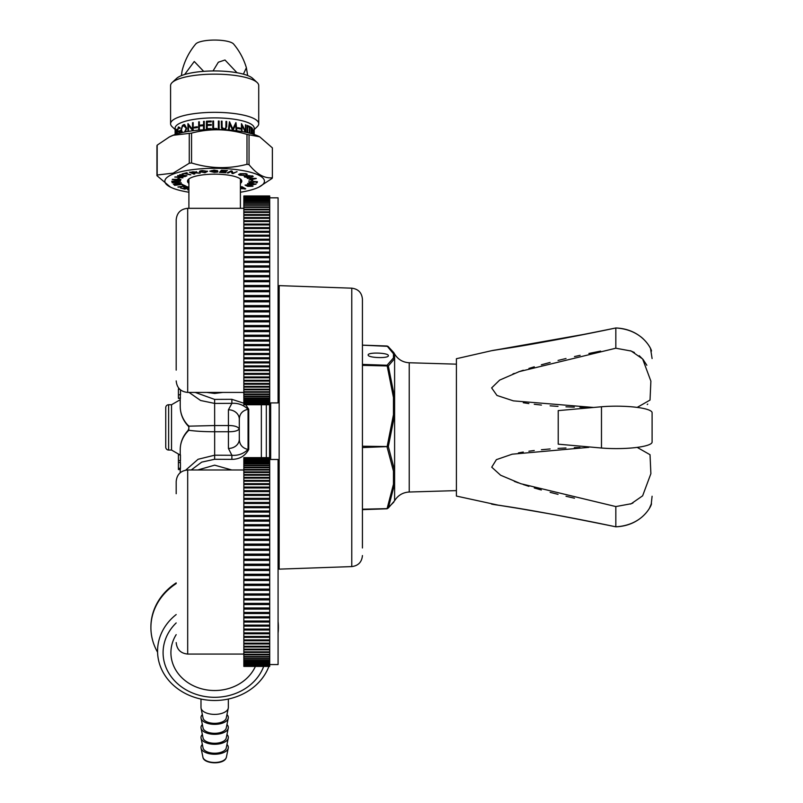 <?xml version="1.0" encoding="UTF-8"?>
<svg xmlns="http://www.w3.org/2000/svg" width="803" height="803" viewBox="0 0 803 803"><rect width="100%" height="100%" fill="white"/><g stroke="black" fill="none" stroke-linecap="round" stroke-linejoin="round"><path stroke-width="1.2" d="M368.186 354.986C367.633 357.927 388.893 358.65 388.341 355.669C388.893 352.738 367.633 352.005 368.186 354.986M362.434 446.227L388.341 446.558L394.604 470.548L394.604 483.818L388.351 507.968L387.056 508.771L393.46 484.229L393.46 471.08L387.046 446.98L393.46 414.719L393.46 397.465L387.056 365.245L393.46 357.927L393.46 353.752L387.066 346.003L388.361 346.816L387.066 346.013L362.434 345.139M362.434 547.977L362.434 299.218L362.434 547.977M279.183 289.351L279.183 285.627L351.774 288.177L351.774 566.597L279.153 569.136L279.153 289.381M270.661 459.477L270.661 402.905M393.46 484.229L394.604 483.818L394.604 500.751L388.351 507.968L387.056 508.771L388.351 507.968L387.056 508.771L362.434 509.614M362.434 364.411L387.056 365.245L388.351 365.977L394.604 397.585L394.604 470.548L393.46 471.08M393.46 414.719L394.604 415L388.341 446.558L362.434 447.572M393.46 357.927L394.604 358.63L394.604 397.585L393.46 397.465M393.46 353.752L394.604 354.414L394.604 358.63L388.351 365.977L362.434 365.355M394.604 354.023L393.801 352.627L394.604 354.023C397.967 359.463 402.845 362.374 409.229 362.755L409.229 492.018C402.845 492.4 397.967 495.31 394.604 500.751M202.346 734.474A13.671 6.836 -0 0 0 201.553 735.518A13.671 6.836 -0 0 0 201.061 738.148A13.671 6.836 -0 0 0 213.397 744.251A13.671 6.836 -0 0 0 227.771 739.382A13.671 6.836 -0 0 0 228.253 738.148A13.671 6.836 -0 0 0 226.968 734.474M228.253 738.148L226.235 748.005A11.643 5.822 180 0 1 225.824 749.058A11.643 5.822 180 0 1 213.588 753.204A11.643 5.822 180 0 1 203.079 748.005L201.061 738.148M202.346 744.441A13.671 6.836 -0 0 0 201.553 745.475A13.671 6.836 -0 0 0 201.061 748.105A13.671 6.836 -0 0 0 213.397 754.218A13.671 6.836 -0 0 0 227.771 749.35A13.671 6.836 -0 0 0 228.253 748.105A13.671 6.836 -0 0 0 226.968 744.441M228.333 699.052L228.333 707.553A13.671 6.836 180 0 1 228.253 708.246A13.671 6.836 180 0 1 227.771 709.491A13.671 6.836 180 0 1 213.397 714.359A13.671 6.836 180 0 1 201.061 708.246A13.671 6.836 180 0 1 200.991 707.553L200.991 699.062M228.253 708.246L226.235 718.113A11.643 5.822 180 0 1 225.824 719.167A11.643 5.822 180 0 1 213.588 723.312A11.643 5.822 180 0 1 203.079 718.113L201.061 708.246M202.346 714.55A13.671 6.836 -0 0 0 201.061 718.213A13.671 6.836 -0 0 0 210.798 724.075A13.671 6.836 -0 0 0 228.253 718.213A13.671 6.836 -0 0 0 226.968 714.55M228.253 718.213L226.235 728.08A11.643 5.822 180 0 1 211.37 733.069A11.643 5.822 180 0 1 203.079 728.08L201.061 718.213M202.346 724.517A13.671 6.836 -0 0 0 201.553 725.551A13.671 6.836 -0 0 0 201.061 728.18A13.671 6.836 -0 0 0 213.397 734.293A13.671 6.836 -0 0 0 227.771 729.415A13.671 6.836 -0 0 0 228.253 728.18A13.671 6.836 -0 0 0 226.968 724.517M228.253 728.18L226.235 738.037A11.643 5.822 180 0 1 225.824 739.091A11.643 5.822 180 0 1 213.588 743.247A11.643 5.822 180 0 1 203.079 738.037L201.061 728.18M176.188 493.715L176.188 481.479C176.871 474.483 180.705 470.648 187.691 469.976L243.841 469.976M269.708 554.803L243.841 554.803L243.841 457.64L269.708 457.64L269.708 666.4L243.841 666.4L243.841 621.02L269.708 621.02M269.708 617.868L243.841 617.868L243.841 554.803M243.841 621.02L243.841 617.868M243.841 616.814L269.708 616.794L243.841 616.814M269.708 622.064L243.841 622.064M243.841 625.115L269.708 625.115M269.708 626.119L243.841 626.119M243.841 629.06L269.708 629.06M269.708 630.024L243.841 630.024M243.841 632.844L269.708 632.844M269.708 633.768L243.841 633.768M243.841 636.468L269.708 636.468M269.708 637.351L243.841 637.351M243.841 639.911L269.708 639.911M269.708 640.754L243.841 640.754M243.841 643.183L269.708 643.183M269.708 643.966L243.841 643.966M243.841 646.254L269.708 646.254M269.708 646.997L243.841 646.997M243.841 649.135L269.708 649.135M269.708 649.828L243.841 649.828M243.841 651.815L269.708 651.815M269.708 652.448L243.841 652.448M243.841 654.274L269.708 654.274M269.708 654.867L243.841 654.867M243.841 656.533L269.708 656.533M269.708 657.055L243.841 657.055M243.841 658.56L269.708 658.56M269.708 659.032L243.841 659.032M243.841 660.367L269.708 660.367M269.708 660.779L243.841 660.779M243.841 661.943L269.708 661.943M269.708 662.294L243.841 662.294M243.841 663.278L269.708 663.278M269.708 663.579L243.841 663.579M243.841 664.382L269.708 664.382M269.708 664.623L243.841 664.623M243.841 665.255L269.708 665.255M269.708 665.436L243.841 665.436M243.841 665.878L269.708 665.878M269.708 665.998L243.841 665.998M243.841 666.259L269.708 666.259M269.708 666.319L243.841 666.319M269.708 457.64L243.841 457.64M243.841 457.74L269.708 457.74M269.708 457.81L243.841 457.81M243.841 458.091L269.708 458.091M269.708 458.212L243.841 458.212M243.841 458.684L269.708 458.684M269.708 458.864L243.841 458.864M243.841 459.517L269.708 459.517M269.708 459.758L243.841 459.758M243.841 460.591L269.708 460.591M269.708 460.892L243.841 460.892M243.841 461.896L269.708 461.896M269.708 462.257L243.841 462.257M243.841 463.441L269.708 463.441M269.708 463.863L243.841 463.863M243.841 465.208L269.708 465.208M269.708 465.69L243.841 465.69M243.841 467.205L269.708 467.205M269.708 467.747L243.841 467.747M243.841 469.434L269.708 469.434M269.708 470.016L243.841 470.016M243.841 471.863L269.708 471.863M269.708 472.515L243.841 472.515M243.841 474.513L269.708 474.513M269.708 475.205L243.841 475.205M243.841 477.363L269.708 477.363M269.708 478.116L243.841 478.116M243.841 480.415L269.708 480.415M269.708 481.208L243.841 481.208M243.841 483.657L269.708 483.657M269.708 484.5L243.841 484.5M243.841 487.08L269.708 487.08M269.708 487.963L243.841 487.963M243.841 490.673L269.708 490.673M269.708 491.607L243.841 491.607M243.841 494.437L269.708 494.437M269.708 495.411L243.841 495.411M243.841 498.362L269.708 498.362M269.708 499.366L243.841 499.366M243.841 502.437L269.708 502.437M269.708 503.481L243.841 503.481M243.841 506.643L269.708 506.643M269.708 507.687L243.841 507.687L269.708 507.717M243.841 510.979L269.708 510.979M269.708 512.003L243.841 512.003M269.708 512.093L243.841 512.093M243.841 515.446L269.708 515.446M269.708 516.439L243.841 516.439M269.708 516.58L243.841 516.58M243.841 520.013L269.708 520.013M269.708 520.976L243.841 520.976M269.708 521.167L243.841 521.167M243.841 524.67L269.708 524.67M269.708 525.604L243.841 525.604M269.708 525.855L243.841 525.855M243.841 529.428L269.708 529.428M269.708 530.331L243.841 530.331M269.708 530.632L243.841 530.632M243.841 534.256L269.708 534.256M269.708 535.119L243.841 535.119M269.708 535.481L243.841 535.481M243.841 539.154L269.708 539.154M269.708 539.977L243.841 539.977M269.708 540.389L243.841 540.389M243.841 544.093L269.708 544.093M269.708 544.886L243.841 544.886M269.708 545.347L243.841 545.347M243.841 549.081L269.708 549.081M269.708 549.824L243.841 549.824M269.708 550.346L243.841 550.346M243.841 554.11L269.708 554.11M269.708 555.365L243.841 555.365M243.841 559.139L269.708 559.139M269.708 559.801L243.841 559.801M269.708 560.404L243.841 560.404M243.841 564.188L269.708 564.188M269.708 564.79L243.841 564.79M269.708 565.453L243.841 565.453M243.841 569.227L269.708 569.227M269.708 569.789L243.841 569.789M269.708 570.491L243.841 570.491M243.841 574.245L269.708 574.245M269.708 574.757L243.841 574.757M269.708 575.51L243.841 575.51M243.841 579.244L269.708 579.244M269.708 579.706L243.841 579.706M269.708 580.489L243.841 580.489M243.841 584.193L269.708 584.193M269.708 584.604L243.841 584.604M269.708 585.437L243.841 585.437M243.841 589.101L269.708 589.101M269.708 589.452L243.841 589.452M269.708 590.315L243.841 590.315M243.841 593.939L269.708 593.939M269.708 594.24L243.841 594.24M269.708 595.143L243.841 595.143M243.841 598.707L269.708 598.707M269.708 598.948L243.841 598.948M269.708 599.881L243.841 599.881M243.841 603.384L269.708 603.384M269.708 603.575L243.841 603.575M269.708 604.539L243.841 604.539M243.841 607.961L269.708 607.961M269.708 608.102L243.841 608.102M269.708 609.096L243.841 609.096M243.841 612.438L269.708 612.438M269.708 612.518L243.841 612.518M269.708 613.542L243.841 613.542M269.708 459.477L278.079 459.477L278.079 664.563L269.708 664.563M269.708 252.042L269.708 404.752L243.841 404.742L243.841 252.042L269.708 252.042L269.708 248.729L243.841 248.729L243.841 195.982L269.708 195.982L269.708 248.729M269.708 244.393L243.841 244.393L269.708 244.403M269.708 253.045L243.841 253.045M243.841 252.042L243.841 248.729M243.841 404.752L269.708 404.752M269.708 253.166L243.841 253.166M243.841 256.569L269.708 256.569M269.708 257.542L243.841 257.542M269.708 257.723L243.841 257.723M243.841 261.196L269.708 261.196M269.708 262.139L243.841 262.139M269.708 262.37L243.841 262.37M243.841 265.913L269.708 265.913M269.708 266.827L243.841 266.827M269.708 267.118L243.841 267.118M243.841 270.721L269.708 270.721M269.708 271.595L243.841 271.595M269.708 271.936L243.841 271.936M243.841 275.59L269.708 275.59M269.708 276.433L243.841 276.433M269.708 276.824L243.841 276.824M243.841 280.518L269.708 280.518M269.708 281.321L243.841 281.321M269.708 281.763L243.841 281.763M243.841 285.487L269.708 285.487M269.708 286.249L243.841 286.249M269.708 286.741L243.841 286.741M243.841 290.495L269.708 290.495M269.708 291.218L243.841 291.218M269.708 291.76L243.841 291.76M243.841 295.534L269.708 295.534M269.708 296.207L243.841 296.207M269.708 296.799L243.841 296.799M243.841 300.573L269.708 300.573M269.708 301.195L243.841 301.195M269.708 301.838L243.841 301.838M243.841 305.622L269.708 305.622M269.708 306.194L243.841 306.194M269.708 306.887L243.841 306.887M243.841 310.651L269.708 310.651M269.708 311.173L243.841 311.173M269.708 311.905L243.841 311.905M243.841 315.659L269.708 315.659M269.708 316.131L243.841 316.131M269.708 316.904L243.841 316.904M243.841 320.628L269.708 320.628M269.708 321.049L243.841 321.049M269.708 321.862L243.841 321.862M243.841 325.546L269.708 325.546M269.708 325.928L243.841 325.928M269.708 326.771L243.841 326.771M243.841 330.414L269.708 330.414M269.708 330.736L243.841 330.736M269.708 331.619L243.841 331.619M243.841 335.212L269.708 335.212M269.708 335.473L243.841 335.473M269.708 336.397L243.841 336.397M243.841 339.92L269.708 339.92M269.708 340.131L243.841 340.131M269.708 341.094L243.841 341.094M243.841 344.537L269.708 344.537M269.708 344.698L243.841 344.698M269.708 345.681L243.841 345.681M243.841 349.064L269.708 349.064M269.708 349.164L243.841 349.164M269.708 350.178L243.841 350.178M243.841 353.461L269.708 353.461M269.708 353.511L243.841 353.511M269.708 354.545L243.841 354.545M243.841 357.747L269.708 357.747M269.708 358.8L243.841 358.8M243.841 361.892L269.708 361.892M269.708 362.906L243.841 362.906M243.841 365.887L269.708 365.887M269.708 366.871L243.841 366.871M243.841 369.741L269.708 369.741M269.708 370.685L243.841 370.685M243.841 373.425L269.708 373.425M269.708 374.328L243.841 374.328M243.841 376.948L269.708 376.948M269.708 377.801L243.841 377.801M243.841 380.281L269.708 380.281M269.708 381.094L243.841 381.094M243.841 383.432L269.708 383.432M269.708 384.195L243.841 384.195M243.841 386.394L269.708 386.394M269.708 387.096L243.841 387.096M243.841 389.144L269.708 389.144M269.708 389.806L243.841 389.806M243.841 391.693L269.708 391.693M269.708 392.296L243.841 392.296M243.841 394.032L269.708 394.032M269.708 394.584L243.841 394.584M243.841 396.15L269.708 396.15M269.708 396.642L243.841 396.642M243.841 398.037L269.708 398.037M269.708 398.479L243.841 398.479M243.841 399.703L269.708 399.703M269.708 400.085L243.841 400.085M243.841 401.139L269.708 401.139M269.708 401.46L243.841 401.46M243.841 402.333L269.708 402.333M269.708 402.594L243.841 402.594M243.841 403.297L269.708 403.297M269.708 403.497L243.841 403.497M243.841 404.009L269.708 404.009M269.708 404.15L243.841 404.15M243.841 404.491L269.708 404.491M269.708 404.571L243.841 404.571M243.841 404.722L269.708 404.722M243.841 196.022L269.708 196.022M269.708 196.062L243.841 196.062M243.841 196.273L269.708 196.273M269.708 196.374L243.841 196.374M243.841 196.775L269.708 196.775M269.708 196.936L243.841 196.936M243.841 197.508L269.708 197.508M269.708 197.739L243.841 197.739M243.841 198.492L269.708 198.492M269.708 198.773L243.841 198.773M243.841 199.706L269.708 199.706M269.708 200.047L243.841 200.047M243.841 201.162L269.708 201.162M269.708 201.563L243.841 201.563M243.841 202.848L269.708 202.848M269.708 203.3L243.841 203.3M243.841 204.755L269.708 204.755M269.708 205.267L243.841 205.267M243.841 206.893L269.708 206.893M269.708 207.455L243.841 207.455M243.841 209.242L269.708 209.242M269.708 209.864L243.841 209.864M243.841 211.811L269.708 211.811M269.708 212.484L243.841 212.484M243.841 214.582L269.708 214.582M269.708 215.304L243.841 215.304M243.841 217.553L269.708 217.553M269.708 218.336L243.841 218.336M243.841 220.725L269.708 220.725M269.708 221.548L243.841 221.548M243.841 224.077L269.708 224.077M269.708 224.94L243.841 224.94M243.841 227.6L269.708 227.6M269.708 228.514L243.841 228.514M243.841 231.304L269.708 231.304M269.708 232.258L243.841 232.258M243.841 235.169L269.708 235.169M269.708 236.162L243.841 236.162M243.841 239.184L269.708 239.184M269.708 240.207L243.841 240.207M243.841 243.339L269.708 243.339M243.841 247.625L269.708 247.625M269.708 248.659L243.841 248.659M269.708 197.829L278.079 197.829L278.079 402.905L269.708 402.905M176.188 370.123L176.188 219.821L176.188 370.123M181.388 75.643L182.08 70.925C184.58 60.837 189.127 51.864 195.731 44.004A19.372 5.019 0 0 1 211.038 40.15A19.372 5.019 0 0 1 233.583 44.004C239.465 50.99 243.731 58.91 246.38 67.763L247.665 75.542M184.63 74.518L194.266 61.49L203.661 71.347M213.036 70.955L218.346 62.212L224.991 60.004L237.005 72.732M243.389 74.147L246.38 67.763M240.408 192.228A49.796 12.888 180 0 0 255.344 188.635A49.796 12.888 180 0 0 258.767 187.179A49.796 12.888 180 0 0 240.629 170.206A49.796 12.888 180 0 0 173.97 173.769A49.796 12.888 180 0 0 170.547 187.179A49.796 12.888 180 0 0 188.906 192.228M188.906 187.45L186.025 186.607L188.906 187.059M188.906 188.163L184.62 189.147L180.504 187.952L184.62 188.755L186.587 188.303L184.188 187.209L187.34 188.133L188.906 187.772M182.291 184.268L174.271 185.071L182.291 184.268M180.374 181.307L171.712 181.418L179.37 180.494L172.324 179.3L180.906 179.47L173.639 179.611L180.565 180.665L173.067 181.167L180.374 181.307M182.954 177.794L174.773 177.061L183.345 176.519L177.784 175.486L185.483 176.479L176.901 177.021L182.954 177.794M190.853 174.793L184.74 173.619L182.03 173.95L186.828 172.715L185.533 173.418L190.853 174.793M199.475 171.451L199.736 171.983C198.983 171.3 199.857 170.818 202.366 170.557L207.565 171.35L204.906 172.755L199.465 171.541M225.723 172.755L219.5 172.374L221.437 170.216L227.48 170.577L222.321 170.537L221.718 171.2L226.336 171.481L221.498 171.451L220.835 172.193L225.804 172.484M240.398 175.034L244.283 175.385L239.756 175.225L238.571 174.552L240.288 173.659L246.26 173.659L246.742 174.743L245.527 173.819L241.091 173.88L240.398 175.034L239.675 174.472M245.788 174.572L245.527 173.649L245.788 174.402L245.527 173.649L241.091 173.88M247.274 174.271L246.742 174.743L247.254 174.181M247.284 178.376L256.147 178.366L248.93 180.093L250.907 179.35L250.044 178.447L247.284 178.196L250.044 178.266L250.907 179.35M249.613 181.779L251.54 182.472L253.628 182.04L253.146 181.368L257.452 181.679L257.09 182.783L256.087 182.753L256.378 181.879L254.129 181.709L254.531 182.14L251.54 182.763L249.592 182.542L248.749 181.94L251.369 181.388M248.749 181.759L249.592 182.361L248.749 181.94M256.378 181.879L254.129 181.528L254.531 182.02M253.628 182.04L252.935 181.619M246.832 184.871L250.325 185.081L252.955 186.246L247.786 186.376L245.146 185.212L246.832 184.871M188.906 183.425A27.151 7.026 0 0 1 188.494 179.32A27.151 7.026 0 0 1 192.479 177.142A27.151 7.026 0 0 1 219.299 174.271A27.151 7.026 0 0 1 240.82 179.32A27.151 7.026 0 0 1 240.408 183.425M250.857 183.114L255.976 184.258L249.271 184.519L247.555 183.636L250.857 183.114M251.72 180.966L251.5 180.133L252.564 180.113L252.784 180.946L251.72 180.966L252.734 180.775M244.253 176.429L244.845 177.122C243.68 176.469 244.283 175.947 246.662 175.576L252.664 176.008L252.072 177.132L251.339 176.931L251.801 176.128L248.96 175.696L245.728 176.981L249.111 177.252L247.916 176.67L248.81 176.55L250.536 177.383L247.725 177.774L244.242 176.519M245.316 176.459L245.728 176.981M251.339 176.931L251.801 175.957L251.339 176.75L251.801 175.957L248.96 175.696M252.664 176.008L253.216 176.53M228.132 173.026L227.159 172.896L231.043 170.919L232.077 171.049L233.051 173.137L237.076 171.712L232.147 173.558L231.184 171.471L228.132 173.026L231.184 171.29L232.147 173.378L233.191 173.518L236.795 171.671M209.834 171.2L214.04 170.085L217.603 170.728L214.07 170.336L211.008 171.25L214.23 172.123L216.68 171.461L214.14 171.22L217.774 171.19L217.834 172.023L214.311 172.384L209.834 171.23M196.404 171.812L195.571 172.645L200.258 173.087L193.935 172.936L192.81 173.117L194.808 173.95L193.834 174.11L189.357 172.223L196.755 172.113M186.567 176.028L179.701 174.703L186.918 175.727M179.481 178.166L177.583 178.898L179.481 178.166M181.197 182.903L178.166 183.957L173.328 184.198L180.213 182.984L172.023 182.492L176.871 182.241L181.307 183.164M183.285 184.901L185.925 186.115L177.875 186.958L184.479 185.985L182.391 185.031L183.285 184.901M188.906 189.839L187.561 189.829L188.906 189.317M240.408 188.043L242.265 187.551L241.061 186.908L241.914 186.677L245.738 188.856L240.408 188.605M258.767 187.179L272.147 178.386A57.856 14.976 180 0 0 272.378 177.744C264.599 178.647 256.819 174.291 249.04 164.665A57.856 14.976 180 0 0 246.983 164.294C228.524 169.112 210.045 168.68 191.556 162.979A57.856 14.976 180 0 0 189.267 163.25L173.217 173.117L157.177 175.024A57.856 14.976 180 0 0 156.946 175.676L170.547 187.179M156.946 175.676L156.946 145.805A57.856 14.976 0 0 1 157.177 145.152L169.343 136.962L173.217 135.285L189.267 133.378A57.856 14.976 0 0 1 191.556 133.107C210.005 128.289 228.484 128.721 246.983 134.422A57.856 14.976 0 0 1 249.04 134.794L259.64 136.791L272.378 147.872L272.378 177.744M169.343 136.962L170.547 136.359A49.796 12.888 0 0 1 173.97 134.914A49.796 12.888 0 0 1 258.767 136.359L259.64 136.791M157.177 175.024L157.177 145.152M189.267 133.378L189.267 163.25M191.556 162.979L191.556 133.107M246.983 134.422L246.983 164.294M249.04 164.665L249.04 134.794M175.134 134.502A225.211 173.046 2.1 0 1 175.124 133.308L175.124 128.119A39.538 10.228 0 0 1 182.361 122.217A39.538 10.228 0 0 1 226.617 118.362A39.538 10.228 0 0 1 254.19 128.119L254.19 134.513M181.619 132.706L181.016 130.076L182.361 125.599L183.586 124.686L184.63 124.616L186.637 128.189L185.503 131.893M192.81 130.759A95.728 27.021 -140.6 0 1 188.494 125.358L188.494 131.381M187.922 131.471L187.922 123.692L188.103 131.441M192.529 129.333L192.529 122.749L192.529 129.333A95.708 27.874 39 0 1 188.043 123.662A39.538 10.228 180 0 0 187.922 123.692M193.172 130.718L193.172 122.638A39.538 10.228 180 0 0 192.529 122.749M194.396 127.155L194.396 128.018A39.538 10.228 0 0 1 197.327 127.607L197.327 126.754A39.538 10.228 180 0 0 194.396 127.155L194.537 127.225A39.257 10.158 0 0 1 197.327 126.834M203.52 124.846A39.538 10.228 180 0 0 199.345 125.228L199.455 125.288A39.257 10.158 0 0 1 203.601 124.907L203.601 121.484A39.257 10.158 0 0 1 204.273 121.434M199.345 130.076L199.345 126.081A39.538 10.228 0 0 1 203.52 125.7L203.52 129.775A39.538 10.228 0 0 1 204.273 129.715L204.273 121.353A39.538 10.228 180 0 0 203.52 121.414M198.632 130.146L198.742 121.946A39.257 10.158 0 0 1 199.345 121.875M199.345 125.228L199.345 121.795A39.538 10.228 180 0 0 198.632 121.875M206.431 121.223L206.431 129.584A39.538 10.228 0 0 1 211.249 129.393L211.249 128.54A39.538 10.228 180 0 0 207.184 128.681L207.184 125.469A39.538 10.228 0 0 1 211.249 125.318L211.249 124.465A39.538 10.228 180 0 0 207.184 124.616L207.184 122.036A39.538 10.228 0 0 1 211.249 121.895L211.249 121.032A39.538 10.228 180 0 0 206.431 121.223L206.481 121.293A39.257 10.158 0 0 1 211.249 121.112M216.9 128.52A39.538 10.228 180 0 0 213.578 128.5L213.588 128.57A39.257 10.158 0 0 1 216.89 128.59L216.9 129.373L216.89 128.59M212.805 129.363L212.805 121.012L212.815 129.363A39.538 10.228 0 0 1 216.9 129.373M213.578 128.5L213.578 121.002A39.538 10.228 180 0 0 212.805 121.012M218.346 129.403A39.538 10.228 0 0 1 219.109 129.424L219.109 121.062A39.538 10.228 180 0 0 218.346 121.042L218.346 129.403M225.794 127.787L223.997 129.072L222.06 127.376L222.019 121.253L222.11 127.306L224.067 129.012L225.864 127.727L225.954 121.424A39.538 10.228 180 0 1 226.697 121.484L226.697 126.533L225.111 129.745M225.332 128.61L225.864 127.727M223.053 129.644L221.457 127.958L221.307 121.143A39.538 10.228 180 0 1 222.07 121.183M232.639 130.327A196.143 94.061 -112.5 0 0 229.869 124.114L229.106 130.016M228.373 129.956A2308.173 718.324 -76.7 0 0 229.437 121.745A39.538 10.228 180 0 1 229.538 121.755A195.741 93.339 67.4 0 1 232.78 128.992A196.504 61.68 -54.7 0 0 235.871 122.598A39.538 10.228 180 0 1 235.972 122.608A2280.891 1281.498 91 0 1 236.895 130.809M236.243 130.728L235.58 124.897A196.665 61.279 125.2 0 1 232.94 130.357M237.748 128.5A39.538 10.228 0 0 1 240.358 129.032L240.358 128.169A39.538 10.228 180 0 0 237.748 127.637L237.748 128.5M245.316 132.184A95.728 68.486 -132.7 0 0 242.004 125.639L242.004 131.572M241.442 131.481L241.442 123.702A39.538 10.228 180 0 1 241.562 123.732A95.708 67.743 47.7 0 1 245.457 131.391L245.457 124.816A39.538 10.228 180 0 1 245.939 124.967L245.939 132.314M247.244 132.595L247.244 125.439A39.538 10.228 180 0 1 247.675 125.599L247.675 132.696M249.281 133.077L249.281 127.145A39.538 10.228 0 0 0 248.328 126.723L248.328 125.87A39.538 10.228 180 0 1 250.486 126.904L250.486 127.757A39.538 10.228 0 0 0 249.653 127.326L249.653 133.178M252.423 129.363L251.409 127.657L252.313 128.229L252.815 130.779L251.891 132.294A101.951 89.976 29.8 0 1 252.242 133.89M252.343 132.475L251.63 132.314L252.543 130.799M251.971 133.81A101.951 89.404 -148.5 0 0 251.56 132.053A39.538 10.228 0 0 0 251.329 131.903L251.329 133.619M251.028 133.539L251.028 127.215A39.538 10.228 180 0 1 251.67 127.637M253.186 134.181L253.929 129.835L254.19 135.416M176.851 133.96L178.356 126.964L180.063 127.707A75.06 57.946 148.9 0 0 179.752 128.47L178.346 127.828L177.152 133.87M179.601 133.198L179.962 131.471A39.538 10.228 0 0 0 178.667 132.144L178.918 131.311A39.257 10.158 0 0 1 180.334 130.588M180.013 133.087L180.334 130.437A39.538 10.228 180 0 0 178.667 131.28M178.928 127.757L178.346 127.828M176.248 129.243L175.626 129.614L176.008 129.223L176.379 130.909L175.727 133.95A101.951 58.85 11.8 0 0 175.797 134.292M175.385 134.422L175.666 130.066A39.257 10.158 0 0 1 175.897 129.624M254.19 129.514L257.121 126.794A44.065 11.403 180 0 0 258.727 123.742A44.065 11.403 180 0 0 227.992 112.872A44.065 11.403 180 0 0 178.657 117.168A44.065 11.403 180 0 0 170.587 123.742A44.065 11.403 180 0 0 172.203 126.794L175.124 129.514M170.587 123.742L170.587 85.55A44.065 11.403 0 0 1 172.203 82.498A44.065 11.403 0 0 1 178.657 78.975A44.065 11.403 0 0 1 222.19 74.318A44.065 11.403 0 0 1 257.121 82.498A44.065 11.403 0 0 1 258.727 85.55L258.727 123.742M172.203 82.498L176.57 78.433A39.538 10.228 0 0 1 182.361 75.271A39.538 10.228 0 0 1 221.417 71.096A39.538 10.228 0 0 1 252.744 78.433L257.121 82.498M240.328 178.898A26.238 6.785 0 0 1 240.89 180.314A26.238 6.785 0 0 1 240.408 181.608M188.906 181.608A26.238 6.785 0 0 1 188.424 180.314A26.238 6.785 0 0 1 188.996 178.898M184.73 124.646L182.582 125.639L181.016 130.076M181.247 130.106L181.799 132.666M184.519 125.519L182.361 126.583L181.428 129.895L182.442 132.515M183.827 125.579L186.296 128.38L184.841 132.023M184.509 132.083L186.296 128.38M186.095 128.329L183.616 125.539M178.597 127.858L179.992 128.5M178.607 126.994L177.232 129.996M177.051 133.258L177.102 133.88M178.918 131.311L178.918 132.003M179.962 131.471L179.882 133.117M175.666 133.509L175.666 134.201M176.008 130.307L176.459 131.12M176.198 132.776L175.486 133.499L176.198 131.1L175.737 130.297L176.379 131.11M175.486 133.499L175.486 130.708A39.538 10.228 0 0 1 175.737 130.297M192.901 130.748A95.838 27.242 39.6 0 1 188.675 125.409L188.494 125.358M194.537 127.225L194.537 127.998M203.52 125.7L203.601 129.765M203.601 121.484L203.601 124.907M198.742 121.946L198.742 130.136M207.184 128.681L207.244 128.751A39.257 10.158 0 0 1 211.249 128.61M207.184 124.616L207.244 124.686A39.257 10.158 0 0 1 211.249 124.535M206.481 121.293L206.481 129.574M212.815 121.082A39.257 10.158 0 0 1 213.578 121.072M219.078 129.424L219.109 121.062M218.346 121.112A39.257 10.158 0 0 1 219.078 121.133M221.307 121.213A39.257 10.158 0 0 1 222.019 121.253M225.794 129.343L226.697 121.484M225.954 121.504A39.257 10.158 0 0 1 226.607 121.554M229.869 124.114L229.016 130.006M232.85 130.347A197.498 61.781 -55 0 0 235.43 124.957L235.58 124.897M236.724 130.789A2296.379 1289.809 -89 0 0 235.821 122.698M232.78 128.992L232.659 129.062A196.564 93.71 -112.4 0 0 229.437 121.815L229.538 121.755M240.177 128.992L240.358 128.169M237.748 127.727A39.257 10.158 0 0 1 240.177 128.229M241.813 131.541L242.004 125.639M245.718 132.274L245.939 124.967M245.457 131.391L245.236 131.441A95.828 67.904 -132.1 0 0 241.442 123.913M247.444 132.646L247.675 125.599M249.402 133.107L249.653 127.326M250.235 127.627L250.486 126.904M248.328 126.011A39.257 10.158 0 0 1 250.235 126.934M251.068 133.549L251.329 131.903M251.801 133.057A102.111 90.257 -150 0 0 251.63 132.314M251.068 131.07L251.329 128.259A39.538 10.228 0 0 1 251.901 128.651L252.604 130.588L251.891 131.441L251.068 131.07L251.63 131.471M251.329 128.259L251.329 131.05M254.19 135.215L253.658 129.845M253.306 130.949L253.808 130.578M253.939 130.708L253.166 133.328M253.326 133.318L253.357 134.231M184.62 189.147L188.906 187.982M180.846 187.872L184.62 188.966M186.587 188.303L183.777 187.31M186.366 186.537L188.906 187.28M174.683 185.342L182.462 184.389M171.762 181.247L180.294 181.408M179.37 180.494L178.025 180.344M172.264 179.521L178.025 180.163M173.639 179.611L180.826 179.571M173.067 181.167L180.565 180.484M175.044 176.911L182.472 177.875M183.345 176.519L177.573 175.596M176.901 177.021L184.961 176.57M184.74 173.619L190.06 174.823M182.743 174.131L184.74 173.438M185.533 173.418L187.199 172.806M204.906 172.755L207.565 171.169M199.736 171.812L204.906 172.575M200.86 171.722L202.647 170.617L206.652 171.701M200.609 171.4L204.624 172.515L206.441 171.26M206.672 171.621L202.647 170.617M202.647 170.798L200.86 171.902M219.651 172.213L225.723 172.575M222.321 170.537L227.249 170.658M221.718 171.2L222.321 170.356M221.498 171.451L226.105 171.551M220.835 172.193L221.498 171.28M239.756 175.225L244.283 175.215M238.591 174.462L239.756 175.044M246.029 174.442L246.742 174.562M240.398 174.853L241.091 173.709M248.93 180.093L256.298 178.527M251.028 178.477L255.414 178.386L251.028 178.477L251.72 179.21L255.414 178.567M253.628 181.95L252.935 181.448L253.628 181.869M257.09 182.783L257.392 181.679M256.147 182.582L257.09 182.602M251.54 182.763L254.531 181.96M249.592 182.361L251.54 182.582M245.146 185.041L247.786 186.196L252.955 186.065M252.162 185.623L245.768 185.292L248.278 186.125L252.192 186.135L252.162 185.623M252.192 186.135L245.919 185.142M253.136 184.71L255.976 184.078M251.831 184.278L253.136 184.539M249.271 184.519L251.831 184.098M247.555 183.455L249.271 184.339M248.328 183.746L250.546 183.204L251.73 183.757M251.73 183.937L248.378 183.696L249.552 184.248L251.771 183.716M255.133 184.198L252.543 183.827L255.133 184.198L252.543 184.007L253.437 184.449M251.55 180.133L251.72 180.785M248.207 176.63L249.111 177.252M247.725 177.774L250.255 177.242M244.845 176.941L247.725 177.593M251.66 176.841L252.664 175.837M247.274 175.837L248.96 175.526M245.728 176.801L247.274 175.656M227.43 172.755L228.132 172.846M214.16 171.481L216.68 171.29L216.71 171.872M214.311 172.384L217.834 171.842M209.834 171.089L214.311 172.203M216.579 170.808L217.382 170.567M214.07 170.336L216.579 170.627M211.299 170.798L214.07 170.166M211.008 171.25L211.299 170.617M193.834 174.11L194.497 173.829M189.669 172.173L193.834 173.93M195.571 172.645L196.404 171.631M199.044 173.277L199.636 173.006M197.147 173.036L199.044 173.097M194.487 172.866L197.147 172.866M192.81 173.117L194.487 172.685M193.121 171.732L190.823 172.274L195.571 172.063M190.823 172.274L194.366 172.575L195.41 171.972L193.121 171.912M180.023 174.582L186.567 175.847M178.597 178.979L179.3 178.156M177.764 178.738L178.597 178.798M172.233 182.783L177.082 182.532M173.328 184.198L181.197 182.723M177.082 182.351L180.213 182.803M178.437 187.209L185.634 185.985M184.479 185.985L182.693 184.991M187.882 189.709L188.494 189.809M244.875 189.076L245.517 188.735M240.408 188.434L244.875 188.906M242.265 187.551L241.281 186.848M240.649 188.324L242.697 187.601L244.674 188.795L242.697 187.782L240.649 188.324L244.674 188.795M195.189 392.416L214.632 399.402L231.866 399.322L243.841 403.216M245.748 404.752L248.729 409.269A3.624 0.562 180 0 0 248.057 409.279C243.429 404.883 238.039 402.905 231.896 403.337L214.662 403.417L200.589 400.496L189.046 392.416M239.304 419.206L239.304 439.231C239.515 444.721 242.436 448.144 248.057 449.489A3.624 0.693 180 0 0 248.729 449.499C245.126 456.004 239.505 459.296 231.866 459.366L231.896 455.291C238.019 455.763 243.409 453.836 248.057 449.489L248.057 409.279C242.446 410.564 239.525 413.876 239.304 419.206A10.871 9.415 180 0 0 228.433 409.791L231.896 403.337L231.866 399.322M231.866 459.366L214.632 459.276L201.714 462.126L191.234 469.976M222.873 392.416L214.662 393.45L206.622 392.416M197.779 469.976L214.662 465.168L231.766 469.976M185.684 470.146L198.08 459.276L214.662 455.201L214.662 431.753C204.374 431.733 195.771 431.241 188.825 430.278L188.825 426.172L214.662 425.54L214.632 399.402M180.444 468.259L178.417 468.259L178.417 469.544L180.314 469.544A34.429 29.199 0 0 1 180.444 468.259L180.444 462.548L178.417 462.548L178.417 460.571L180.444 460.571A34.429 29.199 0 0 0 180.263 462.548M178.417 460.571L178.417 454.869L180.444 454.869L180.444 460.571M179.892 454.869L171.531 450.041L168.64 450.041L168.64 404.742A2.901 2.901 -90.7 0 0 165.739 407.643L165.739 447.141A2.901 2.901 -83 0 0 168.64 450.041L168.64 404.742L171.531 404.742L180.233 399.723M171.531 404.742L171.531 450.041M214.632 459.276L214.662 455.201L231.896 455.291L228.433 448.445A10.871 9.224 0 0 0 239.304 439.231M180.484 389.877L180.484 394.775L178.417 394.775L178.417 389.335L179.862 389.335M180.263 394.243L180.394 398.368L178.417 398.368L180.444 397.866M228.433 409.791L228.433 425.54C234.245 425.51 237.869 426.634 239.304 428.922C237.879 430.84 234.255 431.783 228.433 431.753L228.433 448.445M188.464 425.5L188.825 426.172A34.429 29.811 180 0 1 180.233 406.459L180.233 398.368M178.417 389.335L178.637 388.01M178.417 397.866L178.417 394.243M165.739 447.141L165.739 407.643M178.417 468.259L178.417 462.548M176.188 583.58A63.738 55.206 180 0 0 152.59 614.978A63.738 55.206 180 0 0 150.904 627.585L150.904 626.902A63.738 55.206 0 0 1 152.59 614.305A63.738 55.206 0 0 1 176.188 582.898M278.079 621.542A63.738 55.206 0 0 1 278.38 626.942L278.38 627.625A63.738 55.206 180 0 0 278.079 622.215M150.904 627.585A63.738 55.206 180 0 0 157.579 652.207M278.079 632.995A63.738 55.206 180 0 0 278.38 627.625M268.895 666.4A57.073 49.425 0 0 1 199.254 698.66A57.073 49.425 0 0 1 159.074 639.77A57.073 49.425 0 0 1 161.082 633.979A57.073 49.425 0 0 1 176.188 614.546M176.188 622.927A51.543 44.637 180 0 0 164.454 642.46A51.543 44.637 180 0 0 200.81 695.669A51.543 44.637 180 0 0 263.685 666.4M172.073 644.006A43.723 37.861 0 0 1 176.188 634.641A43.723 37.861 180 0 0 172.073 644.006A43.723 37.861 180 0 0 170.909 652.648A43.723 37.861 0 0 1 172.073 644.006M255.384 666.4A43.723 37.861 0 0 1 206.562 689.877A43.723 37.861 0 0 1 170.909 652.648A43.723 37.861 180 0 0 206.562 689.877A43.723 37.861 180 0 0 255.384 666.4M497.589 505.017L456.405 496.063L456.405 358.72L491.476 350.72M615.831 526.808C643.474 525.754 652.508 503.22 651.223 504.154C653.05 500.219 646.495 525.001 615.831 526.808C563.977 515.958 538.401 511.822 519.973 508.65L491.516 504.073C498.452 505.679 513.729 505.99 615.831 526.808L615.831 506.563L520.786 483.707L500.62 475.235L491.727 467.175L496.395 459.647L512.204 454.187L588.85 447.351M579.947 447.492L574.316 447.642M565.964 447.974L558.015 448.405M550.115 448.957L541.423 449.72M534.256 450.513L528.886 451.206M523.285 452.049L518.427 452.902M514.311 481.378L518.427 482.884M523.305 484.55L528.906 486.347M534.266 487.973L541.352 489.991M550.125 492.349L558.045 494.347M566.025 496.264L574.486 498.211M600.493 523.616L588.78 521.257M579.525 519.431L573.784 518.316M565.774 516.791L557.924 515.335M550.085 513.9L518.347 508.379M501.594 505.649L499.356 505.298M601.477 406.76L558.215 410.614L558.215 444.169L601.477 448.024A35.804 6.524 0 0 0 652.096 442.082L652.096 412.702A35.804 6.524 0 0 0 601.477 406.76L601.477 448.024M593.588 407.462L513.408 400.868L496.977 395.457L491.637 387.909L499.637 380.11L519.18 371.628L615.831 348.221L615.831 327.975C563.977 338.826 538.401 342.961 519.973 346.133L491.516 350.71C498.452 349.104 513.729 348.793 615.831 327.975C643.474 329.029 652.508 351.563 651.223 350.63C653.05 354.565 646.495 329.782 615.831 327.975L600.524 331.157M492.139 350.61L588.78 333.526M600.574 351.102L588.89 353.461M580.127 355.327L574.476 356.572M566.025 358.519L558.045 360.437M550.125 362.434L541.352 364.793M534.266 366.81L528.906 368.436M523.305 370.233L518.427 371.899M514.311 373.405L512.936 373.937M523.285 402.735L528.886 403.578M534.256 404.27L541.423 405.063M550.115 405.836L558.015 406.378M565.964 406.81L574.316 407.141M579.947 407.292L588.85 407.432M652.096 439.944L652.096 414.85M630.385 350.72L634.41 352.517M639.238 355.699L643.113 359.523M643.153 359.573L646.827 365.275M647.75 404.07L647.238 404.551M652.096 358.539L650.611 349.044M643.083 338.705L641.075 336.969M637.18 407.402L650.029 400.075L650.882 381.114L642.631 358.961L631.248 351.052L615.831 348.221M615.831 506.563L631.248 503.732L642.631 495.822L650.882 473.67L650.029 454.709L637.18 447.381M649.647 507.757L651.243 504.063L652.096 496.244M632.965 502.989L630.385 504.063M362.434 345.17L387.979 346.354M387.056 508.62L362.434 509.212M228.253 748.105L226.396 757.189A11.804 5.902 180 0 1 225.984 758.253A11.804 5.902 180 0 1 213.568 762.459A11.804 5.902 180 0 1 202.918 757.189L201.061 748.105M176.188 642.561C176.871 649.547 180.705 653.381 187.691 654.064L187.691 469.976M243.841 392.416L187.691 392.416L187.691 208.318L243.841 208.318M261.356 404.752L261.356 457.64M248.729 449.499L248.729 409.269M180.233 406.459C180.324 413.716 182.883 420.14 187.912 425.741C189.207 426.875 189.207 428.511 187.892 430.639C182.883 436.129 180.334 442.443 180.233 449.58A34.429 29.199 0 0 1 188.825 430.278M214.662 431.753L228.433 431.753L228.433 425.54L214.662 425.54L214.662 431.753M266.325 457.64L266.325 404.752M269.587 404.752L269.587 457.64M393.801 502.146L387.056 508.791L362.434 509.644M351.774 288.177C358.279 289.01 361.832 292.683 362.434 299.218M278.079 286.731L279.183 285.627M278.079 568.052L279.153 569.126M351.774 566.597C358.279 565.764 361.832 562.09 362.434 555.556M393.801 352.627L387.969 346.344M456.405 490.613L409.229 492.018M456.405 364.16L409.229 362.755M226.396 757.189L225.884 758.494C222.782 764.857 203.601 763.934 202.918 757.189M187.691 654.064L243.841 654.064M187.691 208.318C180.705 209.001 176.871 212.835 176.188 219.821M187.691 392.416C180.705 391.734 176.871 387.899 176.188 380.913M240.408 208.318L240.408 179.009M188.906 208.318L188.906 179.009M180.233 469.544L180.233 472.716L180.233 469.544M180.233 449.58L180.233 454.869"/></g></svg>
